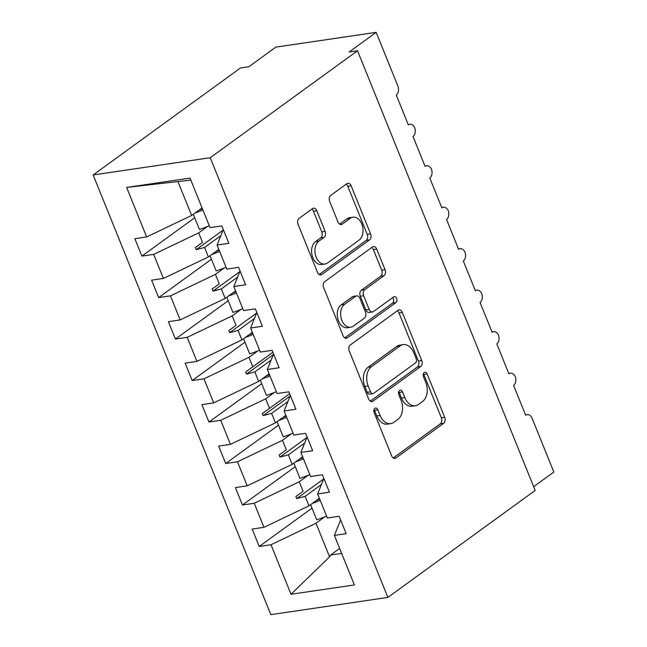 <?xml version="1.0" encoding="UTF-8"?>
<svg xmlns="http://www.w3.org/2000/svg" width="647" height="647" viewBox="0 0 647 647"><rect width="100%" height="100%" fill="white"/><g stroke="black" fill="none" stroke-linecap="round" stroke-linejoin="round"><path stroke-width="0.97" d="M374.848 408.362A3.17 2.159 81.6 0 0 374.144 412.568L391.621 455.828A4.529 3.081 81.6 0 0 394.929 458.383A4.529 3.081 81.6 0 0 395.915 457.971L443.672 423.292A4.529 3.081 81.6 0 0 444.675 417.291L427.198 374.031A3.17 2.159 81.6 0 0 424.877 372.243A3.17 2.159 81.6 0 0 424.189 372.535A3.17 2.159 81.6 0 0 423.486 376.732L425.742 382.328A14.501 9.867 81.6 0 1 422.523 401.52L418.544 404.415A14.501 9.867 81.6 0 1 415.39 405.726A14.501 9.867 81.6 0 1 404.787 397.549L402.523 391.953A3.17 2.159 81.6 0 0 400.21 390.157A3.17 2.159 81.6 0 0 399.514 390.448A3.17 2.159 81.6 0 0 398.811 394.646L401.075 400.242A14.501 9.867 81.6 0 1 397.848 419.442L393.869 422.329A14.501 9.867 81.6 0 1 390.715 423.639A14.501 9.867 81.6 0 1 380.113 415.463L377.856 409.866A3.17 2.159 81.6 0 0 375.535 408.079A3.17 2.159 81.6 0 0 374.848 408.362M316.804 210.768A4.529 3.081 81.6 0 0 313.488 208.213A4.529 3.081 81.6 0 0 312.501 208.625L299.108 218.354A4.529 3.081 81.6 0 0 298.097 224.355L317.507 272.403A4.529 3.081 81.6 0 0 320.823 274.951A4.529 3.081 81.6 0 0 321.81 274.546L369.558 239.867A4.529 3.081 81.6 0 0 370.569 233.866L351.159 185.818A4.529 3.081 81.6 0 0 347.843 183.263A4.529 3.081 81.6 0 0 346.857 183.675L330.674 195.426A4.529 3.081 81.6 0 0 329.671 201.427L337.977 221.986A4.529 3.081 81.6 0 0 341.284 224.541A4.529 3.081 81.6 0 0 342.271 224.137L350.294 218.306A12.115 8.249 81.6 0 1 352.93 217.206A12.115 8.249 81.6 0 1 362.441 225.973A12.115 8.249 81.6 0 1 359.101 240.086L327.665 262.917A12.115 8.249 81.6 0 1 325.029 264.016A12.115 8.249 81.6 0 1 315.518 255.25A12.115 8.249 81.6 0 1 318.858 241.137L324.098 237.328A4.529 3.081 81.6 0 0 325.109 231.335L316.804 210.768L313.455 211.262A4.529 3.081 81.6 0 0 311.822 209.127M387.877 597.416L210.235 157.722L93.16 174.957L270.81 614.65L387.877 597.416L535.174 490.442L357.524 50.749L349.162 51.978L376.19 32.35L397.808 85.857A6.923 4.715 -98.4 0 1 396.271 95.028L408.338 124.895A6.923 4.715 81.6 0 1 409.842 124.264A6.923 4.715 81.6 0 1 414.727 127.766A6.923 4.715 -98.4 0 1 413.029 136.509L425.095 166.376A6.923 4.715 81.6 0 1 426.599 165.745A6.923 4.715 81.6 0 1 431.492 169.247A6.923 4.715 -98.4 0 1 429.786 177.99L441.852 207.857A6.923 4.715 81.6 0 1 443.365 207.226A6.923 4.715 81.6 0 1 448.25 210.728A6.923 4.715 -98.4 0 1 446.551 219.47L458.618 249.338A6.923 4.715 81.6 0 1 460.122 248.707A6.923 4.715 81.6 0 1 465.007 252.209A6.923 4.715 -98.4 0 1 463.309 260.951L475.375 290.818A6.923 4.715 81.6 0 1 476.879 290.188A6.923 4.715 81.6 0 1 481.764 293.681A6.923 4.715 -98.4 0 1 480.066 302.432L492.132 332.299A6.923 4.715 81.6 0 1 493.637 331.668A6.923 4.715 81.6 0 1 498.53 335.162A6.923 4.715 -98.4 0 1 496.823 343.913L508.89 373.78A6.923 4.715 81.6 0 1 510.402 373.149A6.923 4.715 81.6 0 1 515.287 376.643A6.923 4.715 -98.4 0 1 513.589 385.394L525.655 415.261A6.923 4.715 81.6 0 1 527.159 414.63A6.923 4.715 81.6 0 1 532.222 418.536L553.84 472.043L533.662 486.698M210.235 157.722L357.524 50.749M350.27 344.98A4.529 3.081 81.6 0 0 349.259 350.981L368.669 399.029A4.529 3.081 81.6 0 0 371.985 401.585A4.529 3.081 81.6 0 0 372.971 401.172L420.72 366.493A4.529 3.081 81.6 0 0 421.731 360.492L402.313 312.452A4.529 3.081 81.6 0 0 399.005 309.897A4.529 3.081 81.6 0 0 398.018 310.301L350.27 344.98M343.088 335.712L323.678 287.664A4.529 3.081 81.6 0 1 324.689 281.671L372.437 246.992A4.529 3.081 81.6 0 1 373.424 246.58A4.529 3.081 81.6 0 1 376.74 249.135L385.046 269.694A4.529 3.081 81.6 0 1 384.035 275.695L364.673 289.759A4.529 3.081 81.6 0 0 363.663 295.76L369.17 309.395A4.529 3.081 81.6 0 0 372.486 311.951A4.529 3.081 81.6 0 0 373.473 311.547L393.635 296.9A3.17 2.159 81.6 0 1 394.322 296.617A3.17 2.159 81.6 0 1 396.813 298.906A3.17 2.159 81.6 0 1 395.932 302.602L347.39 337.855A4.529 3.081 81.6 0 1 346.404 338.268A4.529 3.081 81.6 0 1 343.088 335.712M190.825 180.084L126.642 187.428L190.024 178.095L210.032 227.623L221.824 225.892L228.868 243.312L217.077 245.043L223.304 229.556M194.698 217.764L141.895 256.115L153.687 254.376L163.408 278.436L208.399 256.948L218.823 249.378M207.485 226.499L198.678 232.888L153.687 254.376M217.077 245.043L226.798 269.103L238.589 267.373L245.625 284.793L233.834 286.524L240.069 271.036M211.456 259.245L158.661 297.596L170.444 295.857L180.165 319.917L225.164 298.429L235.581 290.859M224.242 267.979L215.443 274.368L170.444 295.857M233.834 286.524L243.555 310.584L255.347 308.854L262.383 326.274L250.591 328.005L256.827 312.517M228.221 300.726L175.418 339.077L187.209 337.338L196.931 361.398L241.921 339.91L252.346 332.34M240.999 309.46L232.2 315.849L187.209 337.338M250.591 328.005L260.312 352.065L272.104 350.334L279.14 367.755L267.348 369.486L273.584 353.998M244.978 342.206L192.175 380.557L203.967 378.818L213.688 402.879L258.679 381.39L269.103 373.82M257.757 350.941L248.958 357.33L203.967 378.818M267.348 369.486L277.07 393.546L288.861 391.815L295.905 409.236L284.114 410.966L290.341 395.479M261.736 383.687L208.932 422.038L220.724 420.299L230.445 444.36L275.436 422.871L285.861 415.301M274.522 392.422L265.715 398.811L220.724 420.299M284.114 410.966L293.835 435.027L305.627 433.296L312.663 450.716L300.871 452.447L307.107 436.96M278.493 425.168L225.698 463.519L237.481 461.78L247.203 485.84L292.201 464.352L302.618 456.782M291.279 433.902L282.48 440.292L237.481 461.78M300.871 452.447L310.592 476.507L322.384 474.777L329.42 492.197L317.628 493.928L323.864 478.44M295.258 466.649L242.455 505L254.247 503.261L263.968 527.321L252.176 529.06L259.212 546.48L271.004 544.742L291.013 594.269L329.574 556.865L330.585 555.045L341.665 553.411M308.037 475.383L299.238 481.772L254.247 503.261M317.628 493.928L327.35 517.988L339.141 516.257L346.177 533.678L334.386 535.409L340.621 519.921M312.016 508.13L259.212 546.48M324.794 516.864L315.995 523.253L271.004 544.742M376.19 32.35L275.848 47.126L248.82 66.754L240.458 67.984L93.16 174.957M178.062 181.856L191.641 215.467L202.066 207.897M191.641 215.467L146.651 236.956L134.859 238.694L141.895 256.115M158.661 297.596L151.616 280.175L163.408 278.436M175.418 339.077L168.374 321.656L180.165 319.917M192.175 380.557L185.139 363.137L196.931 361.398M208.932 422.038L201.896 404.618L213.688 402.879M225.698 463.519L218.654 446.098L230.445 444.36M242.455 505L235.411 487.579L247.203 485.84M126.642 187.428L146.651 236.956M334.386 535.409L354.402 584.945L291.013 594.269M220.862 235.629L204.573 247.461L208.399 256.948M198.678 232.888L202.511 242.374L195.329 247.599L196.17 249.677L204.573 247.461M195.329 247.599L202.511 242.374M237.619 277.11L221.331 288.942L225.164 298.429M215.443 274.368L219.268 283.855L212.087 289.08L212.928 291.158L221.331 288.942M212.087 289.08L219.268 283.855M254.384 318.591L238.088 330.423L241.921 339.91M232.2 315.849L236.034 325.336L228.852 330.56L229.685 332.639L238.088 330.423M228.852 330.56L236.034 325.336M271.142 360.072L254.845 371.904L258.679 381.39M248.958 357.33L252.791 366.817L245.609 372.041L246.45 374.12L254.845 371.904M272.872 352.227L252.791 366.817M287.899 401.552L271.611 413.384L275.436 422.871M265.715 398.811L269.548 408.297L262.367 413.522L263.208 415.6L271.611 413.384M289.63 393.708L269.548 408.297M304.656 443.033L288.368 454.865L292.201 464.352M282.48 440.292L286.306 449.778L279.124 455.003L279.965 457.081L288.368 454.865M279.124 455.003L286.306 449.778M321.422 484.514L305.125 496.346L308.959 505.833L319.383 498.263M299.238 481.772L303.071 491.259L295.889 496.484L296.722 498.562L305.125 496.346M295.889 496.484L303.071 491.259M308.959 505.833L263.968 527.321M315.995 523.253L329.574 556.865M339.659 548.454L330.585 555.045M323.629 479.023L296.722 498.562M306.872 437.542L279.965 457.081M290.115 396.061L263.208 415.6M289.638 393.724L262.367 413.522M273.349 354.58L246.45 374.12M272.872 352.243L245.609 372.041M256.592 313.099L229.685 332.639M239.835 271.619L212.928 291.158M223.078 230.138L196.17 249.677M374.039 409.511A3.17 2.159 81.6 0 1 374.508 410.36L376.772 415.956A14.501 9.867 81.6 0 0 387.375 424.133L390.715 423.639M415.39 405.726L412.042 406.219A14.501 9.867 81.6 0 1 401.439 398.042L399.183 392.446A3.17 2.159 81.6 0 0 398.706 391.597M393.255 457.963L440.324 423.785A4.529 3.081 81.6 0 0 441.335 417.784L423.85 374.524A3.17 2.159 81.6 0 0 423.381 373.675M370.31 401.164L417.372 366.986A4.529 3.081 81.6 0 0 418.383 360.986L398.973 312.938A4.529 3.081 81.6 0 0 397.331 310.803M370.577 391.847A3.17 2.159 81.6 0 0 372.89 393.643A3.17 2.159 81.6 0 0 373.586 393.352L415.495 362.91A3.17 2.159 81.6 0 0 416.207 358.713L413.821 352.809A14.501 9.867 81.6 0 0 403.218 344.633A14.501 9.867 81.6 0 0 400.064 345.943L371.418 366.752A14.501 9.867 81.6 0 0 368.192 385.944L370.577 391.847L367.229 392.341A3.17 2.159 81.6 0 0 369.55 394.128L372.89 393.643M403.218 344.633L399.87 345.126A14.501 9.867 81.6 0 0 396.724 346.436L400.064 345.943M367.229 392.341L364.843 386.437A14.501 9.867 81.6 0 1 368.07 367.245L396.724 346.436M372.486 311.951L369.138 312.444A4.529 3.081 81.6 0 1 365.83 309.889L360.314 296.253A4.529 3.081 81.6 0 1 361.325 290.252L380.695 276.188A4.529 3.081 81.6 0 0 381.698 270.187L373.392 249.629A4.529 3.081 81.6 0 0 371.75 247.486M344.73 337.855L392.592 303.095A3.17 2.159 81.6 0 0 392.527 297.701M344.576 304.357A12.115 8.249 81.6 0 0 341.236 318.47A12.115 8.249 81.6 0 0 350.739 327.236A12.115 8.249 81.6 0 0 353.375 326.137L364.455 318.089A4.529 3.081 81.6 0 0 365.458 312.097L359.95 298.453A4.529 3.081 81.6 0 0 356.634 295.897A4.529 3.081 81.6 0 0 355.648 296.31L344.576 304.357L341.228 304.85A12.115 8.249 81.6 0 0 337.888 318.963A12.115 8.249 81.6 0 0 347.399 327.73L350.739 327.236M356.634 295.897L353.294 296.391A4.529 3.081 81.6 0 0 352.308 296.803L355.648 296.31M341.228 304.85L352.308 296.803M325.029 264.016L321.68 264.51A12.115 8.249 81.6 0 1 312.178 255.743A12.115 8.249 81.6 0 1 315.518 241.63L320.758 237.821A4.529 3.081 81.6 0 0 321.761 231.828L313.455 211.262M352.93 217.206L349.59 217.699A12.115 8.249 81.6 0 0 346.954 218.799L350.294 218.306M339.61 224.129L346.954 218.799M319.149 274.538L366.218 240.36A4.529 3.081 81.6 0 0 367.221 234.36L347.811 186.312A4.529 3.081 81.6 0 0 346.177 184.177M320.233 500.366A36.919 9.074 158 0 1 312.347 503.366M326.598 516.128A36.919 9.074 158 0 1 316.731 519.808L310.6 504.636M319.723 499.104A31.388 7.715 158 0 1 316.391 500.43M303.475 458.885A36.919 9.074 158 0 1 295.59 461.885M309.84 474.647A36.919 9.074 158 0 1 299.973 478.327L293.843 463.155M302.958 457.623A31.388 7.715 158 0 1 299.634 458.949M286.71 417.404A36.919 9.074 158 0 1 278.833 420.404M293.083 433.166A36.919 9.074 158 0 1 283.216 436.846L277.086 421.674M286.2 416.142A31.388 7.715 158 0 1 282.868 417.469M269.953 375.923A36.919 9.074 158 0 1 262.067 378.924M276.318 391.686A36.919 9.074 158 0 1 266.451 395.366L260.32 380.193M269.443 374.662A31.388 7.715 158 0 1 266.111 375.988M253.195 334.442A36.919 9.074 158 0 1 245.31 337.443M259.56 350.205A36.919 9.074 158 0 1 249.693 353.885L243.563 338.713M252.686 333.181A31.388 7.715 158 0 1 249.354 334.507M236.438 292.962A36.919 9.074 158 0 1 228.553 295.962M242.803 308.724A36.919 9.074 158 0 1 232.936 312.404L226.806 297.232M235.92 291.7A31.388 7.715 158 0 1 232.597 293.026M219.673 251.481A36.919 9.074 158 0 1 211.795 254.481M226.046 267.243A36.919 9.074 158 0 1 216.179 270.923L210.049 255.751M219.163 250.219A31.388 7.715 158 0 1 215.831 251.546M202.915 210A36.919 9.074 158 0 1 195.03 213M209.28 225.763A36.919 9.074 158 0 1 199.413 229.442L193.283 214.27M202.406 208.738A31.388 7.715 158 0 1 199.074 210.065M376.772 415.956L380.113 415.463M399.183 392.446L402.523 391.953M401.439 398.042L404.787 397.549M423.85 374.524L427.198 374.031M441.335 417.784L444.675 417.291M440.324 423.785L443.672 423.292M393.869 458.27L395.915 457.971M374.508 410.36L377.856 409.866M398.973 312.938L402.313 312.452M418.383 360.986L421.731 360.492M417.372 366.986L420.72 366.493M370.925 401.472L372.971 401.172M368.07 367.245L371.418 366.752M364.843 386.437L368.192 385.944M373.392 249.629L376.74 249.135M381.698 270.187L385.046 269.694M380.695 276.188L384.035 275.695M361.325 290.252L364.673 289.759M360.314 296.253L363.663 295.76M365.83 309.889L369.17 309.395M392.592 303.095L395.932 302.602M345.344 338.163L347.39 337.855M321.761 231.828L325.109 231.335M320.758 237.821L324.098 237.328M315.518 241.63L318.858 241.137M340.225 224.436L342.271 224.137M347.811 186.312L351.159 185.818M367.221 234.36L370.569 233.866M366.218 240.36L369.558 239.867M319.764 274.846L321.81 274.546M525.501 414.873L527.159 414.63M508.736 373.392L510.402 373.149M491.979 331.911L493.637 331.668M475.221 290.43L476.879 290.188M458.464 248.949L460.122 248.707M441.699 207.469L443.365 207.226M424.942 165.988L426.599 165.745M408.184 124.507L409.842 124.264"/></g></svg>
